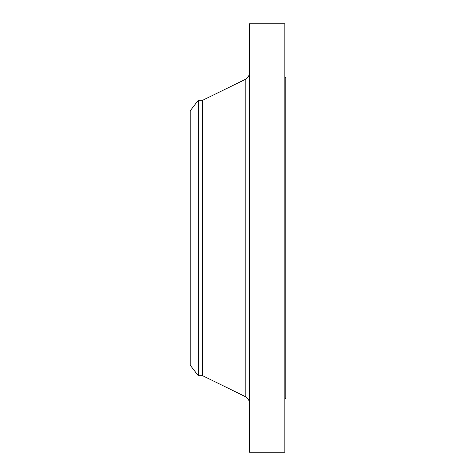 <?xml version="1.0" encoding="UTF-8"?>
<svg xmlns="http://www.w3.org/2000/svg" width="476" height="476" viewBox="0 0 476 476"><rect width="100%" height="100%" fill="white"/><g stroke="black" fill="none" stroke-linecap="round" stroke-linejoin="round"><path stroke-width="0.71" d="M198.26 375.701L198.26 100.299L190.186 110.819L190.186 365.181L198.26 375.701L202.621 375.701L245.188 396.55L245.188 79.45C247.925 77.975 249.353 75.684 249.478 72.578M198.26 100.299L202.621 100.299L202.621 375.701M249.478 238L249.478 452.2L284.856 452.2L284.856 23.8L249.478 23.8L249.478 238M284.856 77.35L285.814 77.35L285.814 398.65L284.856 398.65M202.621 100.299L245.188 79.45M245.188 396.55C247.925 398.025 249.353 400.316 249.478 403.422"/></g></svg>
